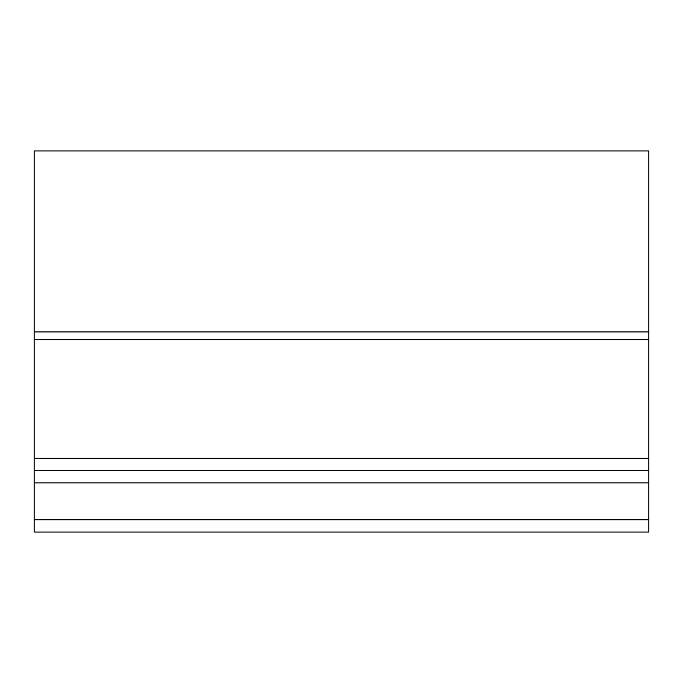 <?xml version="1.0" encoding="UTF-8"?>
<svg xmlns="http://www.w3.org/2000/svg" width="683" height="683" viewBox="0 0 683 683"><rect width="100%" height="100%" fill="white"/><g stroke="black" fill="none" stroke-linecap="round" stroke-linejoin="round"><path stroke-width="1.02" d="M648.85 331.947L648.85 150.943L34.15 150.943L34.15 331.947L648.85 331.947L648.85 470.587L34.15 470.587L34.15 458.293L648.85 458.293M648.85 339.664L34.15 339.664L34.15 458.293M648.85 470.587L648.85 482.881L34.15 482.881L34.15 519.763L648.85 519.763L648.85 532.057L34.15 532.057L34.15 519.763M648.85 482.881L648.85 519.763M34.15 482.881L34.15 470.587M34.15 339.664L34.15 331.947"/></g></svg>
